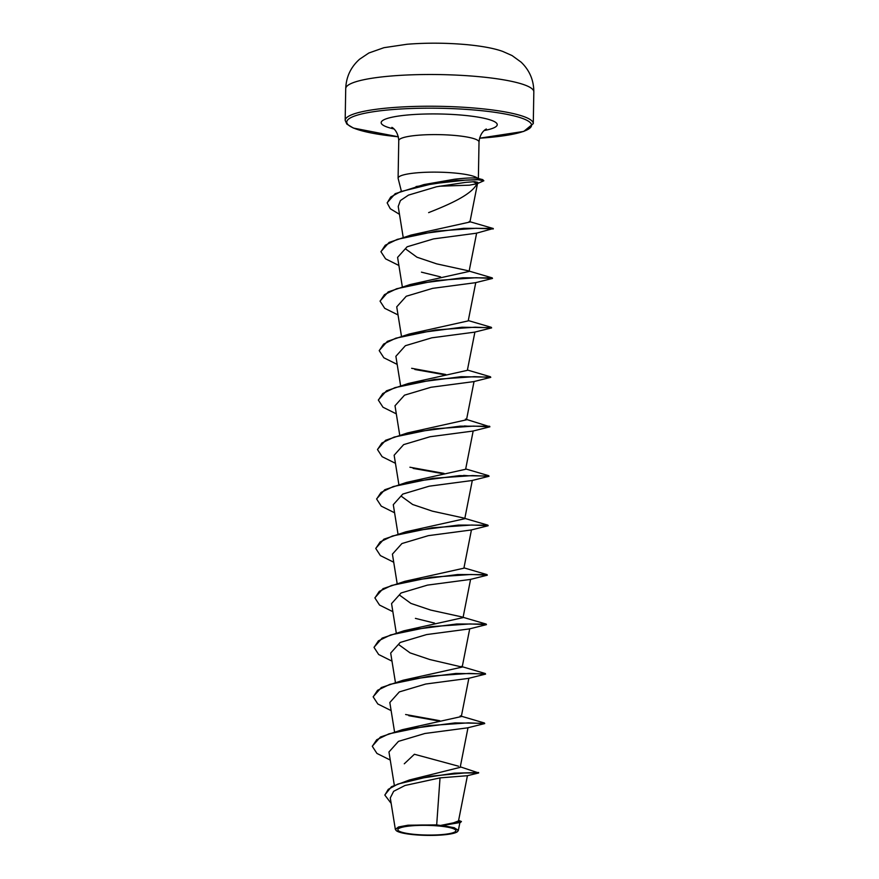 <?xml version="1.0" encoding="UTF-8"?>
<svg xmlns="http://www.w3.org/2000/svg" width="879" height="879" viewBox="0 0 879 879"><rect width="100%" height="100%" fill="white"/><g stroke="black" fill="none" stroke-linecap="round" stroke-linejoin="round"><path stroke-width="1.32" d="M414.459 834.369A29.007 4.835 1 0 1 400.648 827.688A29.007 4.835 1 0 1 439.258 826.04A29.007 4.835 1 0 1 453.081 832.721A29.007 4.835 1 0 1 414.459 834.369M413.569 834.665A31.095 5.186 1 0 1 396.209 830.545A31.095 5.186 1 0 1 408.098 825.755A31.095 5.186 1 0 1 440.148 825.744A31.095 5.186 1 0 1 457.487 831.611A31.095 5.186 1 0 1 413.569 834.665M396.209 830.545L395.374 829.369L398.495 826.974L407.999 825.205L436.687 824.887L440.445 825.469L453.443 822.843L458.508 820.942L467.43 775.674M387.189 202.73L395.187 193.688L423.931 184.579L454.597 179.217C466.936 177.855 474.66 177.58 477.769 178.382L478.363 178.887M477.758 178.371A40.137 6.691 -179 0 0 455.388 173.097A40.137 6.691 -179 0 0 398.099 178.151A40.137 6.691 -179 0 0 398.143 178.459L401.307 190.952M423.931 184.865A40.137 6.691 -179 0 0 425.458 184.986M439.269 186.227L469.452 185.172L476.726 183.733A38.39 6.395 -179 0 1 473.891 184.337L469.452 185.172M477.363 182.744C473.166 194.314 448.246 204.873 428.633 212.619M460.288 766.829L478.67 772.96L467.375 775.707L440.027 777.882L436.687 824.887M478.626 772.52L454.366 773.168L409.482 779.97L460.178 767.345M458.552 766.213L414.394 754.259L404.285 763.796M372.333 746.128L380.453 737.009L402.219 729.713L461.31 716.561L460.233 715.847M373.201 696.673L381.321 687.554L403.076 680.247L462.167 667.095L429.732 659.514L410.064 652.877L398.67 644.582M374.058 647.219L382.178 638.099L403.944 630.792L463.035 617.64L470.595 579.305M461.969 616.937L430.655 610.07L410.922 603.412L399.549 595.127M374.926 597.753L383.046 588.644L404.801 581.338L463.903 568.186L471.452 529.839M375.783 548.298L383.903 539.179L405.669 531.872L464.76 518.72L472.32 480.384M463.694 518.017L432.358 511.149L412.647 504.491L401.263 496.217M376.651 498.832L384.771 489.724L406.527 482.417L465.628 469.265L473.188 430.919M377.509 449.378L385.639 440.258L407.395 432.962L466.496 419.81L465.409 419.096L489.328 426.59M378.377 399.923L386.496 390.803L408.263 383.497L467.353 370.345L474.913 332.009M379.245 350.457L387.364 341.349L409.131 334.042L468.221 320.89L475.77 282.555M380.102 301.003L388.221 291.894L409.988 284.587L469.078 271.435L476.649 233.056M468.013 270.721L436.687 263.865L416.965 257.206L405.593 248.922M380.97 251.548L389.089 242.428L410.845 235.122L469.935 222.013L469.177 221.508L493.273 228.518L476.33 233.243M469.935 222.013L477.758 182.327L474.66 181.667L465.595 182.382L436.599 186.744L408.504 195.105L400.417 200.544L398.22 206.455L403.153 237.099M476.33 233.221L433.523 238.901L407.12 246.79L397.594 257.382L402.285 286.554M421.448 272.16L440.61 276.907M398.033 314.935L384.716 308.32L380.091 301.211L384.475 294.619L396.704 288.719L436.445 280.489L476.099 277.731L492.493 278.434L475.473 282.697L432.644 288.356L406.241 296.256L396.737 306.848M397.165 364.389L383.848 357.775L379.234 350.666L383.607 344.085L395.847 338.173L435.588 329.944L475.231 327.186L491.625 327.889L474.616 332.152L431.787 337.822L405.373 345.711L395.88 356.303L400.56 385.474M396.308 413.855L382.991 407.23L378.366 400.121L382.75 393.539L394.99 387.628L434.742 379.409L474.385 376.651L490.768 377.355L473.748 381.618L430.93 387.276L404.516 395.165L395.012 405.757L399.692 434.929M395.44 463.31L382.123 456.684L377.509 449.587L381.893 442.994L394.133 437.083L433.874 428.864L473.517 426.106L489.9 426.809L472.891 431.073L430.062 436.731L403.648 444.62L394.155 455.223M394.572 512.765L381.266 506.15L376.641 499.041L381.025 492.449L393.265 486.548L433.006 478.319L472.649 475.561L489.043 476.264L472.023 480.527L429.183 486.197L402.78 494.086L393.287 504.678L397.967 533.85M393.715 562.23L380.398 555.605L375.783 548.507L380.157 541.914L392.397 536.003L432.138 527.785L471.792 525.027L488.175 525.73L471.166 529.993L428.348 535.652L401.923 543.541L392.419 554.133L397.11 583.304M392.847 611.685L379.541 605.071L374.915 597.962L379.288 591.369L391.529 585.469L431.27 577.239L470.924 574.481L487.307 575.185L470.298 579.448L427.469 585.117L401.055 592.995L391.562 603.598L396.242 632.759M415.404 618.376L434.578 623.112M391.99 661.14L378.673 654.525L374.047 647.416L378.431 640.835L390.661 634.924L430.402 626.694L470.056 623.936L486.45 624.639L469.441 628.903L426.601 634.572L400.187 642.461L390.694 653.053M391.122 710.606L377.816 703.98L373.19 696.882L377.563 690.29L389.804 684.378L429.545 676.16L469.188 673.402L485.582 674.105L468.573 678.368L425.755 684.027L399.319 691.916L389.826 702.508L394.517 731.68M390.265 760.06L376.948 753.446L372.322 746.337L376.706 739.744L388.947 733.844L428.688 725.614L468.331 722.857L484.725 723.56L467.705 727.823L424.887 733.493L398.473 741.371L388.957 751.974L394.308 785.2M440.027 777.882L405.01 785.485L393.649 791.309L390.287 797.934L395.341 829.369M458.618 820.371L461.431 821.524L460.453 822.447L442.401 825.546L454.322 827.743L458.289 830.534L457.487 831.611M409.482 779.97L391.452 786.716L384.87 794.902M461.431 821.524L440.445 825.469M478.67 772.96L464.189 772.993L430.435 776.223L397.945 784.035L388.265 789.331L384.859 795.11L391.155 803.373M460.453 822.447L440.555 825.447M402.219 729.713L455.047 722.901L484.142 723.34M439.764 720.703L405.615 714.517M403.076 680.247L455.915 673.446L485.01 673.885M403.944 630.792L456.772 623.991L486.175 624.079L486.45 624.639M404.801 581.338L457.629 574.536L487.032 574.624L487.307 575.185M405.669 531.872L458.486 525.071L487.889 525.159L488.175 525.73M406.527 482.417L459.354 475.616L488.46 476.055M467.441 475.682L463.618 475.407M444.071 473.407L409.911 467.221M407.395 432.962L460.222 426.161L489.625 426.249M468.298 426.227L464.486 425.952M408.263 383.497L461.09 376.695L490.185 377.135M445.807 374.498L411.647 368.301M409.131 334.042L461.958 327.241L491.053 327.68M409.988 284.587L462.815 277.786L492.218 277.874L492.493 278.434M410.845 235.122L463.672 228.32L493.075 228.408M416.042 186.557L456.036 180.459L482.659 179.602L483.846 180.777L477.517 183.535M438.434 720.945L408.812 715.704M442.752 473.649L413.141 468.408M444.477 374.74L414.866 369.499M398.89 265.48L385.584 258.855L380.959 251.757L385.255 245.23L397.275 239.363L436.467 231.133L476.055 228.287L493.273 228.936M399.484 214.322L390.287 208.741L387.178 202.928L390.726 197.017L400.549 191.655L432.545 183.755L465.738 180.118L477.308 179.591L483.846 180.777M479.989 76.77A94.064 15.679 -179 0 0 345.722 88.625C346.183 76.836 350.809 67.035 359.599 59.212L368.85 53.004L383.947 47.686L407.142 44.247C426.853 42.686 446.971 42.84 467.485 44.708C482.835 46.224 494.569 48.466 502.7 51.411L512.061 55.564L521.104 62.134C529.543 70.254 533.784 80.176 533.828 91.899A94.064 15.679 -179 0 0 479.989 76.77M345.722 88.625L345.172 120.357A94.064 15.679 1 0 1 479.429 108.502A94.064 15.679 1 0 1 533.278 123.642L533.828 91.899M345.172 120.357L346.842 124.093L353.38 128.059L398.374 136.805A92.383 15.404 1 0 1 356.006 115.545A92.383 15.404 1 0 1 478.681 110.402A92.383 15.404 1 0 1 531.564 125.148A92.383 15.404 1 0 1 479.538 138.201L523.752 131.421L533.278 123.642M398.099 178.151L398.758 140.618A40.137 6.691 1 0 1 456.036 135.564A40.137 6.691 1 0 1 479.011 142.024C480.11 130.927 487.581 128.356 486.197 129.158M393.979 128.96A58.047 9.68 1 0 1 393.605 116.896A58.047 9.68 1 0 1 464.013 115.325A58.047 9.68 1 0 1 484.197 130.531M473.045 181.711L476.517 183.228M460.189 767.345L468.002 727.68M461.31 716.561L468.87 678.214M395.385 682.225L390.683 653.053M462.178 667.095L469.727 628.76M398.835 484.384L394.144 455.223M466.496 419.81L474.045 381.464M401.428 336.009L396.726 306.848M459.926 822.381L458.322 830.534M478.374 178.525L479.011 142.024M398.758 140.618C397.978 129.345 390.617 126.664 392.023 127.521M477.451 178.294L482.659 179.602M461.376 716.231L484.439 722.999M461.112 666.392L485.307 673.534M463.101 617.311L486.175 624.079M463.969 567.856L487.032 574.624M464.837 518.401L487.889 525.159M465.694 468.936L488.757 475.704M467.419 370.026L490.482 376.783M468.287 320.56L491.35 327.329M469.144 271.106L492.218 277.874"/></g></svg>
